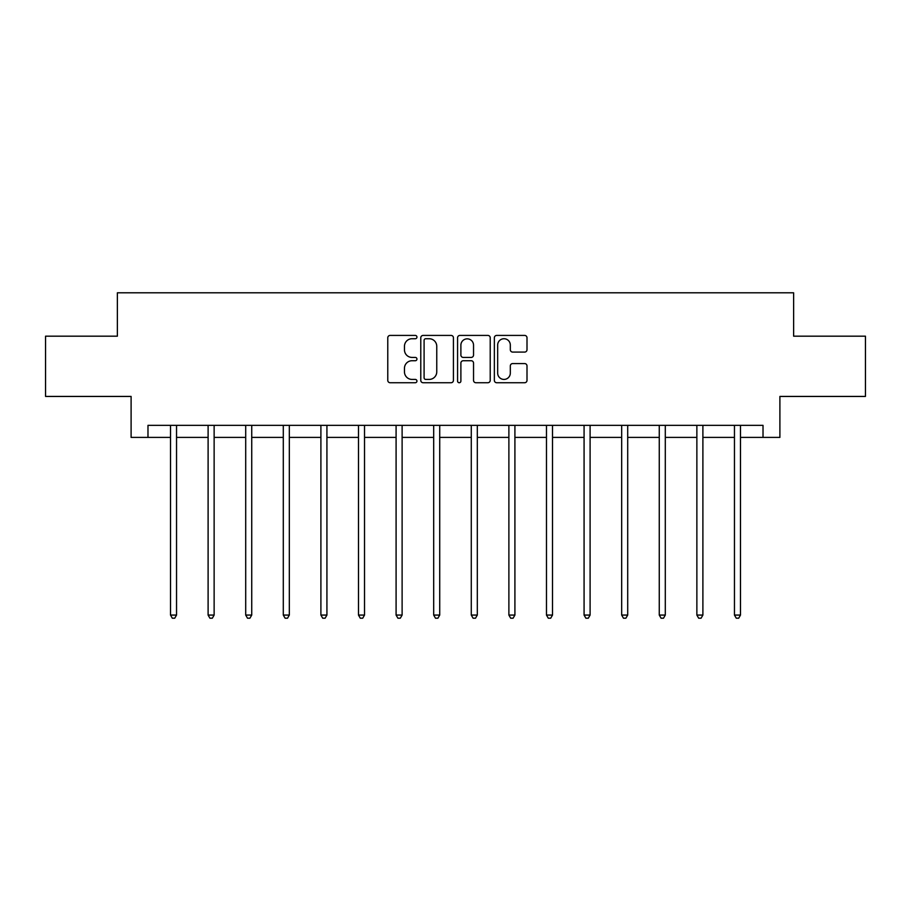 <?xml version="1.0" encoding="UTF-8"?>
<svg xmlns="http://www.w3.org/2000/svg" width="911" height="911" viewBox="0 0 911 911"><rect width="100%" height="100%" fill="white"/><g stroke="black" fill="none" stroke-linecap="round" stroke-linejoin="round"><path stroke-width="1.37" d="M416.942 337.07A1.651 1.651 0 0 0 415.279 335.419L390.147 335.419A2.369 2.369 0 0 0 387.779 337.787L387.779 380.365A2.369 2.369 0 0 0 390.147 382.734L415.279 382.734A1.651 1.651 0 0 0 416.942 381.071A1.651 1.651 0 0 0 415.279 379.42L412.034 379.42A7.573 7.573 0 0 1 404.461 371.847L404.461 368.295A7.573 7.573 0 0 1 412.034 360.733L415.279 360.733A1.651 1.651 0 0 0 416.942 359.071A1.651 1.651 0 0 0 415.279 357.419L412.034 357.419A7.573 7.573 0 0 1 404.461 349.847L404.461 346.294A7.573 7.573 0 0 1 412.034 338.733L415.279 338.733A1.651 1.651 0 0 0 416.942 337.07M524.634 352.09A2.369 2.369 0 0 0 527.002 349.733L527.002 337.787A2.369 2.369 0 0 0 524.634 335.419L496.723 335.419A2.369 2.369 0 0 0 494.354 337.787L494.354 380.365A2.369 2.369 0 0 0 496.723 382.734L524.634 382.734A2.369 2.369 0 0 0 527.002 380.365L527.002 365.937A2.369 2.369 0 0 0 524.634 363.569L512.688 363.569A2.369 2.369 0 0 0 510.319 365.937L510.319 373.089A6.331 6.331 0 0 1 503.999 379.42A6.331 6.331 0 0 1 497.668 373.089L497.668 345.053A6.331 6.331 0 0 1 503.999 338.733A6.331 6.331 0 0 1 510.319 345.053L510.319 349.733A2.369 2.369 0 0 0 512.688 352.09L524.634 352.09M147.981 437.405L147.981 425.346L763.019 425.346L763.019 437.405L779.896 437.405L779.896 396.433L865.45 396.433L865.45 336.182L793.629 336.182L793.629 292.795L117.371 292.795L117.371 336.182L45.55 336.182L45.55 396.433L131.104 396.433L131.104 437.405L170.516 437.405M453.427 337.787A2.369 2.369 0 0 0 451.059 335.419L423.148 335.419A2.369 2.369 0 0 0 420.78 337.787L420.78 380.365A2.369 2.369 0 0 0 423.148 382.734L451.059 382.734A2.369 2.369 0 0 0 453.427 380.365L453.427 337.787M459.941 335.419L487.852 335.419A2.369 2.369 0 0 1 490.22 337.787L490.22 380.365A2.369 2.369 0 0 1 487.852 382.734L475.906 382.734A2.369 2.369 0 0 1 473.538 380.365L473.538 363.09A2.369 2.369 0 0 0 471.169 360.733L463.243 360.733A2.369 2.369 0 0 0 460.886 363.09L460.886 381.071A1.651 1.651 0 0 1 459.224 382.734A1.651 1.651 0 0 1 457.573 381.071L457.573 337.787A2.369 2.369 0 0 1 459.941 335.419M176.54 437.405L208.107 437.405M214.131 437.405L245.708 437.405M251.732 437.405L283.298 437.405M289.322 437.405L320.9 437.405M326.924 437.405L358.49 437.405M364.525 437.405L396.091 437.405M402.115 437.405L433.693 437.405M439.717 437.405L471.283 437.405M477.307 437.405L508.885 437.405M514.909 437.405L546.475 437.405M552.51 437.405L584.076 437.405M590.1 437.405L621.678 437.405M627.702 437.405L659.268 437.405M665.292 437.405L696.869 437.405M702.893 437.405L734.46 437.405M740.484 437.405L763.019 437.405M425.756 338.733A1.651 1.651 0 0 0 424.093 340.384L424.093 377.758A1.651 1.651 0 0 0 425.756 379.42L429.183 379.42A7.573 7.573 0 0 0 436.756 371.847L436.756 346.294A7.573 7.573 0 0 0 429.183 338.733L425.756 338.733M473.538 345.178A6.331 6.331 0 0 0 467.206 338.846A6.331 6.331 0 0 0 460.886 345.178L460.886 355.051A2.369 2.369 0 0 0 463.243 357.419L471.169 357.419A2.369 2.369 0 0 0 473.538 355.051L473.538 345.178M176.848 425.346L176.711 425.699A2.414 2.414 0 0 0 176.54 426.599L176.54 615.073L170.516 615.073L170.516 426.599A2.414 2.414 0 0 0 170.334 425.699L170.198 425.346M176.54 615.073L174.73 618.205L172.316 618.205L170.516 615.073M214.449 425.346L214.313 425.699A2.414 2.414 0 0 0 214.131 426.599L214.131 615.073L208.107 615.073L208.107 426.599A2.414 2.414 0 0 0 207.936 425.699L207.788 425.346M214.131 615.073L212.331 618.205L209.917 618.205L208.107 615.073M252.051 425.346L251.903 425.699A2.414 2.414 0 0 0 251.732 426.599L251.732 615.073L245.708 615.073L245.708 426.599A2.414 2.414 0 0 0 245.526 425.699L245.389 425.346M251.732 615.073L249.921 618.205L247.507 618.205L245.708 615.073M289.641 425.346L289.504 425.699A2.414 2.414 0 0 0 289.322 426.599L289.322 615.073L283.298 615.073L283.298 426.599A2.414 2.414 0 0 0 283.127 425.699L282.991 425.346M289.322 615.073L287.523 618.205L285.109 618.205L283.298 615.073M327.243 425.346L327.095 425.699A2.414 2.414 0 0 0 326.924 426.599L326.924 615.073L320.9 615.073L320.9 426.599A2.414 2.414 0 0 0 320.729 425.699L320.581 425.346M326.924 615.073L325.113 618.205L322.71 618.205L320.9 615.073M364.833 425.346L364.696 425.699A2.414 2.414 0 0 0 364.525 426.599L364.525 615.073L358.49 615.073L358.49 426.599A2.414 2.414 0 0 0 358.319 425.699L358.182 425.346M364.525 615.073L362.715 618.205L360.3 618.205L358.49 615.073M402.434 425.346L402.286 425.699A2.414 2.414 0 0 0 402.115 426.599L402.115 615.073L396.091 615.073L396.091 426.599A2.414 2.414 0 0 0 395.921 425.699L395.773 425.346M402.115 615.073L400.305 618.205L397.902 618.205L396.091 615.073M440.036 425.346L439.888 425.699A2.414 2.414 0 0 0 439.717 426.599L439.717 615.073L433.693 615.073L433.693 426.599A2.414 2.414 0 0 0 433.511 425.699L433.374 425.346M439.717 615.073L437.906 618.205L435.492 618.205L433.693 615.073M477.626 425.346L477.489 425.699A2.414 2.414 0 0 0 477.307 426.599L477.307 615.073L471.283 615.073L471.283 426.599A2.414 2.414 0 0 0 471.112 425.699L470.964 425.346M477.307 615.073L475.508 618.205L473.094 618.205L471.283 615.073M515.227 425.346L515.079 425.699A2.414 2.414 0 0 0 514.909 426.599L514.909 615.073L508.885 615.073L508.885 426.599A2.414 2.414 0 0 0 508.714 425.699L508.566 425.346M514.909 615.073L513.098 618.205L510.695 618.205L508.885 615.073M552.818 425.346L552.681 425.699A2.414 2.414 0 0 0 552.51 426.599L552.51 615.073L546.475 615.073L546.475 426.599A2.414 2.414 0 0 0 546.304 425.699L546.167 425.346M552.51 615.073L550.699 618.205L548.285 618.205L546.475 615.073M590.419 425.346L590.271 425.699A2.414 2.414 0 0 0 590.1 426.599L590.1 615.073L584.076 615.073L584.076 426.599A2.414 2.414 0 0 0 583.905 425.699L583.757 425.346M590.1 615.073L588.29 618.205L585.887 618.205L584.076 615.073M628.009 425.346L627.873 425.699A2.414 2.414 0 0 0 627.702 426.599L627.702 615.073L621.678 615.073L621.678 426.599A2.414 2.414 0 0 0 621.496 425.699L621.359 425.346M627.702 615.073L625.891 618.205L623.477 618.205L621.678 615.073M665.611 425.346L665.474 425.699A2.414 2.414 0 0 0 665.292 426.599L665.292 615.073L659.268 615.073L659.268 426.599A2.414 2.414 0 0 0 659.097 425.699L658.949 425.346M665.292 615.073L663.493 618.205L661.079 618.205L659.268 615.073M703.212 425.346L703.064 425.699A2.414 2.414 0 0 0 702.893 426.599L702.893 615.073L696.869 615.073L696.869 426.599A2.414 2.414 0 0 0 696.687 425.699L696.551 425.346M702.893 615.073L701.083 618.205L698.669 618.205L696.869 615.073M740.802 425.346L740.666 425.699A2.414 2.414 0 0 0 740.484 426.599L740.484 615.073L734.46 615.073L734.46 426.599A2.414 2.414 0 0 0 734.289 425.699L734.152 425.346M740.484 615.073L738.684 618.205L736.27 618.205L734.46 615.073"/></g></svg>

